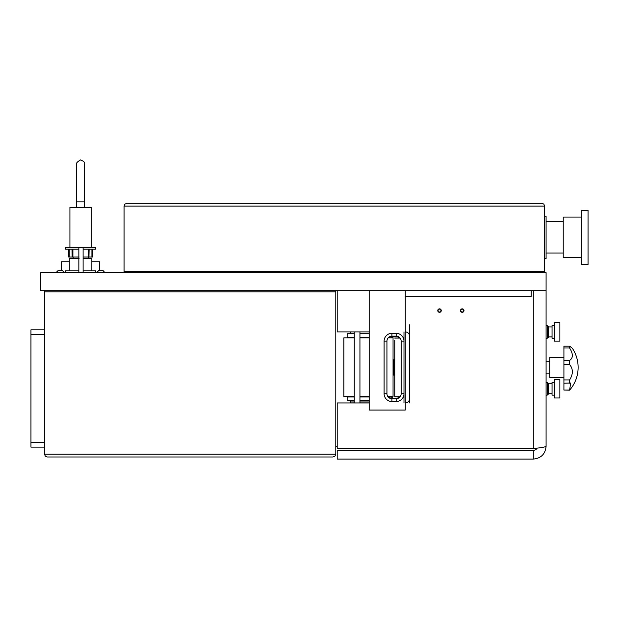 <?xml version="1.0" encoding="UTF-8"?>
<svg xmlns="http://www.w3.org/2000/svg" width="619" height="619" viewBox="0 0 619 619"><rect width="100%" height="100%" fill="white"/><g stroke="black" fill="none" stroke-linecap="round" stroke-linejoin="round"><path stroke-width="0.93" d="M546.09 290.69L546.09 272.646L40.792 272.646L40.792 290.69L546.09 290.69L546.09 446.291C545.324 447.042 541.06 447.792 533.299 448.543L337.208 448.543L337.208 402.954L369.179 402.954M392.222 396.469L392.222 397.762M392.222 337.231L392.222 337.819M390.094 398.342L390.094 396.469M390.094 337.819L390.094 336.512M91.86 270.874L91.86 258.44L83.41 258.44M79.1 258.44L69.297 258.44L69.297 270.874M83.248 270.874L95.527 270.874L95.527 272.646M65.629 272.646L65.629 270.874L78.845 270.874L78.845 272.577L83.116 272.577L83.108 247.368L78.853 247.368L78.845 272.577M78.845 249.14L65.66 249.14L65.66 247.368L78.853 247.368L78.845 270.874M83.403 257.024L91.945 257.017M79.093 257.017L69.212 257.024L79.093 257.024M83.248 249.14L95.496 249.14L95.496 247.368L83.108 247.368M99.527 270.302L99.527 261.744L91.86 261.744M69.297 261.744L61.629 261.744L61.629 270.302M335.784 446.291L337.208 446.291M354.254 402.954L354.254 331.9M104.936 272.646L102.8 270.302L99.241 270.302M64.322 272.646L62.186 270.302L58.635 270.302M531.164 290.69L531.164 296.377L405.267 296.377M397.197 336.272L397.197 336.875L392.222 336.875M386.937 393.715L386.937 341.139A4.975 4.975 0 0 1 391.912 336.163L396.175 336.163A4.975 4.975 0 0 1 401.151 341.139L401.151 393.715A4.975 4.975 0 0 1 396.175 398.69L391.912 398.69A4.975 4.975 0 0 1 386.937 393.715L384.097 393.715A7.815 7.815 0 0 0 391.912 401.53L396.175 401.53A7.815 7.815 0 0 0 403.99 393.715L403.99 341.139A7.815 7.815 0 0 0 396.175 333.324L391.912 333.324A7.815 7.815 0 0 0 384.097 341.139L384.097 393.715M405.267 290.69L405.267 410.057L369.179 410.057L369.179 290.69M84.555 164.345A3.907 3.892 -1.5 0 0 84.571 163.857C85.26 162.673 83.952 161.358 80.648 159.919C76.787 162.008 75.479 163.842 76.725 165.428L76.671 201.84L84.486 201.84L84.555 164.035M91.233 247.368L91.233 207.28L69.924 207.28L69.924 247.368M92.479 249.14L92.479 257.017L83.403 257.017M71.99 249.14L72.152 257.017M69.22 249.14L69.22 257.017L68.678 257.017L68.678 249.14M88.966 257.017L89.128 249.14M72.91 257.017L72.91 249.14M88.215 249.14L88.215 257.017M91.929 249.14L91.929 257.017M73.158 257.024L73.158 258.44M394.752 359.778L393.05 359.778M394.752 360.769L393.05 360.769M394.752 361.767L393.05 361.767M394.752 362.757L393.05 362.757M394.752 363.755L393.05 363.755M394.752 364.746L393.05 364.746M394.752 365.744L393.05 365.744M394.752 366.734L393.05 366.742M394.752 367.732L393.05 367.732M394.752 368.731L393.05 368.731M394.752 369.721L393.05 369.721M394.752 370.719L393.05 370.719M394.752 371.709L393.05 371.709M394.752 372.708L393.05 372.708M394.752 373.698L393.05 373.698M394.752 374.696L393.05 374.696M399.062 397.266L399.062 396.748L399.062 397.266M399.062 338.098L399.062 337.587L399.062 338.098M399.193 337.587L399.193 338.098M399.193 396.748L399.193 397.266M394.752 340.202L394.752 396.748L400.114 396.748M394.752 347.669L394.752 342.369M394.752 355.144L394.752 349.836M394.752 394.651L394.752 396.748M394.752 387.177L394.752 392.485M394.752 379.71L394.752 385.01M394.752 372.236L394.752 377.544M394.752 364.777L394.752 370.069L393.05 370.1M394.752 357.31L394.752 362.618M400.114 338.098L394.752 338.098M398.025 398.334L398.025 397.266L399.657 397.266M398.025 336.519L398.025 337.587L399.657 337.587M563.917 383.223L570.703 383.014L569.604 390.071L563.917 390.071L563.917 364.49L569.604 364.49C573.256 368.986 573.256 374.131 569.604 379.934L563.917 379.934M563.917 347.971L569.604 347.971C573.256 353.921 573.256 358.061 569.604 360.382L563.917 360.382L563.917 346.098L569.604 346.098C573.256 349.031 573.256 349.039 569.604 346.129L563.917 346.129M569.604 346.098C573.256 349.031 573.256 349.039 569.604 346.129L569.604 347.971M569.604 390.071L569.604 390.163A34.579 34.579 0 0 0 572.351 348.288M569.604 360.382L569.604 364.49M569.604 379.934L569.604 383.223M563.917 390.071L569.604 390.163M563.917 360.382L563.917 364.49M563.917 357.48L549.711 357.48L549.711 377.373L563.917 377.373M348.157 396.98L348.157 396.469L348.149 396.98M348.157 337.819L348.157 337.301L348.149 337.819M354.254 401.955L350.424 401.955L350.424 402.954M369.179 401.955L359.941 401.955M354.254 400.532L347.151 400.532L347.151 396.98L354.254 396.98L354.254 396.469L343.885 396.469L343.885 337.819L354.254 337.819L354.254 337.301L347.151 337.301L347.151 333.749L354.254 333.749M359.941 396.469L369.179 396.469M387.773 396.469L393.05 396.469L393.05 337.819L388.214 337.819M369.179 337.819L359.941 337.819M350.633 331.9L350.633 333.749M350.633 400.532L350.633 401.955M388.152 396.469L388.152 396.965L389.784 396.98L389.784 398.21M388.686 396.98L388.686 396.469M388.686 337.819L388.686 337.347M348.242 337.301L348.242 337.819M348.242 396.469L348.242 396.98M350.145 337.301L350.145 337.819M350.145 396.469L350.145 396.98M348.783 396.98L348.783 396.469M348.783 337.819L348.783 337.301M351.7 396.98L351.7 396.469M351.7 337.819L351.7 337.301M360.072 337.301L360.072 337.819M360.072 396.469L360.072 396.98M366.912 337.301L366.912 337.819M366.912 396.469L366.912 396.98M362.997 396.98L362.997 396.469M362.997 337.819L362.997 337.301M369.179 333.749L359.941 333.749M388.747 337.301L389.784 337.301L389.784 336.643M369.179 337.301L359.941 337.301M359.941 400.532L369.179 400.532M359.941 396.98L369.179 396.98M335.784 290.69L335.784 291.851L44.483 291.851L44.483 454.153L45.319 456.157L47.33 456.992L45.319 456.157L44.483 454.153L335.784 454.153L335.784 291.851L44.483 291.851L44.483 290.69M47.33 456.992L332.945 456.992L334.949 456.157L335.784 454.153L334.949 456.157L332.945 456.992M44.483 329.826L30.95 329.826L30.95 447.127L44.483 447.127M124.055 272.646L124.055 271.493L544.666 271.493L124.055 271.493L124.055 206.127L124.891 204.115L126.903 203.287L124.891 204.115L124.055 206.127L544.666 206.127L543.838 204.115L542.143 203.303L543.838 204.115L544.666 206.127L544.666 272.646M541.826 203.287L126.903 203.287M563.236 253.016L546.09 253.016M581.28 217.083L563.236 217.083L563.236 257.69L581.28 257.69M581.28 210.321L581.28 264.46L588.05 264.46L588.05 210.321L581.28 210.321M544.666 258.634L546.09 258.634L546.09 216.147L544.666 216.147M439.513 308.842A1.749 1.749 0 0 1 441.03 311.458A1.749 1.749 0 0 1 438.004 311.458A1.749 1.749 0 0 1 439.513 308.842M462.254 308.842A1.749 1.749 0 0 1 463.763 311.458A1.749 1.749 0 0 1 460.737 311.458A1.749 1.749 0 0 1 462.254 308.842M405.267 331.9A4.511 4.511 0 0 1 409.677 336.411L409.677 398.435A4.511 4.511 0 0 1 405.267 402.946M337.208 290.69L337.208 331.9L369.179 331.9M533.299 290.69L533.299 448.543L537.153 448.102L535.953 449.618L533.299 450.555L337.208 450.555L337.208 459.081L533.299 459.081C541.06 458.315 545.324 454.052 546.09 446.291M533.299 450.555L533.299 459.081M547.227 331.614L548.504 331.614L548.504 332.186L547.227 332.186M552.055 326.925L548.504 326.925M554.191 341.139L554.191 322.661L559.87 322.661L559.87 341.139L554.191 341.139M554.191 338.299L552.055 338.299L552.055 325.509L554.191 325.509M552.055 383.765L548.504 383.765M554.191 397.514L554.191 379.501L559.87 379.501L559.87 397.978L554.191 397.978L554.191 397.514M554.191 395.131L552.055 395.131L552.055 382.349L554.191 382.349M439.513 309.167A1.424 1.424 0 0 1 440.743 311.295A1.424 1.424 0 0 1 438.283 311.295A1.424 1.424 0 0 1 439.513 309.167M462.254 309.167A1.424 1.424 0 0 1 463.484 311.295A1.424 1.424 0 0 1 461.023 311.295A1.424 1.424 0 0 1 462.254 309.167M546.09 338.299L547.227 338.299L547.227 325.509L546.09 325.509M548.504 331.614L548.504 326.499L547.227 326.499M547.227 337.301L548.504 337.301L548.504 332.186M546.09 395.131L547.227 395.131L547.227 382.349L546.09 382.349M547.227 383.339L548.504 383.339L548.504 394.141L547.227 394.141M391.757 336.163L391.757 337.819M391.757 396.469L391.757 398.682M96.835 272.646L104.936 272.437M56.221 272.646L64.322 272.437M386.937 341.139L384.097 341.139M391.912 401.53L391.912 398.69M391.912 336.163L391.912 333.324M396.175 401.53L396.175 398.69M396.175 336.163L396.175 333.324M403.99 402.954L403.99 393.715L401.151 393.715M401.151 341.139L403.99 341.139L403.99 331.9M30.95 334.368L44.483 334.368M44.483 442.577L30.95 442.577M359.941 402.954L359.941 331.9M409.677 402.954L409.677 398.435M409.677 336.411L409.677 324.797M96.835 272.437L98.963 270.302M56.221 272.437L58.356 270.302L56.221 272.437M397.677 336.396L397.197 336.875M84.486 207.28L84.486 201.84M76.671 207.28L76.671 201.84M88.285 257.024L88.285 258.44M394.752 360.15L393.05 360.15M394.752 361.148L393.05 361.148M394.752 362.138L393.05 362.138M394.752 363.136L393.05 363.136M394.752 364.127L393.05 364.134M394.752 365.125L393.05 365.125M394.752 366.123L393.05 366.123M394.752 367.113L393.05 367.113M394.752 368.112L393.05 368.112M394.752 369.102L393.05 369.102M394.752 371.091L393.05 371.091M394.752 372.089L393.05 372.089M394.752 373.079L393.05 373.079M394.752 374.077L393.05 374.077M394.752 375.075L393.05 375.075M546.09 373.11L549.711 373.11M546.09 361.744L549.711 361.744M388.786 337.301L388.786 337.819M388.786 396.469L388.786 396.98M343.885 396.469L343.885 394.365M343.885 392.198L343.885 386.898M343.885 384.732L343.885 379.424M343.885 377.257L343.885 371.949M343.885 369.791L343.885 364.498M343.885 362.332L343.885 357.024M343.885 354.857L343.885 349.557M343.885 347.391L343.885 342.083M343.885 339.916L343.885 337.819M563.236 221.757L546.09 221.757M552.055 336.875L548.504 336.875M552.055 393.715L548.504 393.715"/></g></svg>
